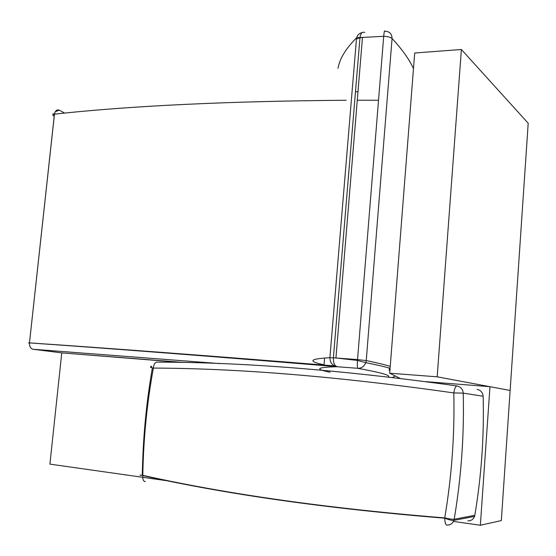 <?xml version="1.0" encoding="UTF-8"?>
<svg xmlns="http://www.w3.org/2000/svg" width="556" height="556" viewBox="0 0 556 556"><rect width="100%" height="100%" fill="white"/><g stroke="black" fill="none" stroke-linecap="round" stroke-linejoin="round"><path stroke-width="0.83" d="M425.5 381.625L489.968 386.684L510.13 390.458L528.2 123.258L461.383 49.484L414.7 53.008L389.707 373.215L400.16 378.427M453.467 521.431L480.356 525.246L501.331 520.583L510.13 390.458L437.176 376.815L389.707 373.215M461.383 49.484L437.176 376.815M61.751 352.886L181.36 362.449M61.737 353.06L49.915 464.121L168.558 480.968M489.968 386.684L480.356 525.246M55.141 111.888L59.138 110.067C56.67 109.511 55.113 110.88 54.474 114.168L54.432 114.168C52.646 114.425 52.299 114.918 53.397 115.641L54.224 116.121M184.342 362.512L61.987 352.914L33.082 349.265C30.573 348.584 29.371 346.464 29.468 342.906L29.475 342.892C107.273 348.119 208.896 355.784 334.33 365.883M392.543 377.51L395.191 375.946M28.523 343.003L29.475 342.892L54.474 114.168C130.028 105.835 227.265 101.192 346.186 100.254M384.94 31.233C389.561 31.4 391.938 33.833 392.063 38.531C390.555 37.217 387.768 36.481 383.703 36.314C384.133 31.748 384.543 30.059 384.94 31.233M324.593 358.043L324.023 364.812C307.475 361.233 309.435 358.863 329.903 357.696C330.007 362.707 332.418 365.709 337.131 366.717C334.524 365.806 333.273 362.839 333.398 357.814L357.543 359.586L357.48 360.434C357.202 365.118 357.272 367.738 357.689 368.301C361.435 368.406 364.145 366.522 365.82 362.665L366.244 360.58C377.204 362.846 385.204 364.778 390.236 366.383M364.75 32.519C362.255 31.483 360.663 33.2 359.975 37.669L356.452 39.087L356.695 37.676C357.522 34.979 359.329 33.277 362.116 32.568M338.02 68.291C339.702 58.568 345.929 48.358 356.695 37.676L362.477 37.426L359.961 37.78L333.398 357.814L329.903 357.696L356.452 39.087M390.09 368.315C385.058 366.779 376.968 364.896 365.82 362.665L357.48 360.434L335.935 357.974L362.477 37.426L383.703 36.314L357.543 359.586L366.244 360.58L392.063 38.531C402.044 49.241 409.181 59.263 413.483 68.603M467.895 520.833C471.057 520.923 473.274 519.436 474.56 516.392L474.893 514.912M151.538 367.426L151.552 367.44C149.967 367.259 150.252 367.405 152.386 367.877L153.366 368.086C153.769 364.263 155.006 362.283 157.077 362.137C242.847 362.164 342.809 370.101 456.962 385.94C455.586 386.191 454.537 388.519 453.8 392.932L463.231 393.134C464.26 435.167 461.251 477.208 454.196 519.248L453.911 520.381C452.563 523.613 450.228 525.177 446.913 525.079C445.599 524.913 444.876 522.612 444.744 518.178C328.415 508.747 227.758 494.548 142.774 475.568L142.308 475.331C139.681 475.255 139.222 475.171 140.918 475.095M483.15 396.393L483.15 396.226C484.227 435.946 481.447 475.644 474.824 515.322L454.196 519.248C452.389 519.387 449.234 518.936 444.744 517.9L444.744 518.178C449.317 519.943 452.375 520.68 453.911 520.381L474.56 516.392L474.734 515.76M145.352 481.621C143.358 481.35 142.503 479.335 142.774 475.568L142.308 475.331C142.885 438.892 146.242 403.079 152.386 367.877L152.386 367.877C150.356 366.814 150.162 366.321 151.802 366.39M456.962 385.94C460.722 386.802 462.814 389.2 463.231 393.134L483.15 396.226C482.74 392.508 480.745 390.236 477.159 389.415M59.138 110.067L64.649 113.118M33.082 349.265L219.787 363.596M378.532 100.247L357.279 100.219M355.486 91.761L357.981 91.747M389.436 368.121L389.256 370.372M330.09 372.207C314.209 369.094 316.559 367.266 337.131 366.717L357.689 368.301C381.555 372.687 391.646 375.578 387.956 376.975M153.366 368.086C239.24 368.378 339.382 376.662 453.8 392.932C454.766 434.59 451.75 476.242 444.744 517.9C328.429 508.497 227.786 494.312 142.809 475.345C143.434 438.941 146.951 403.183 153.366 368.086M53.744 114.154C52.528 113.66 52.757 113.667 54.432 114.168L29.468 342.906C107.739 348.327 210.078 356.236 336.484 366.626"/></g></svg>
